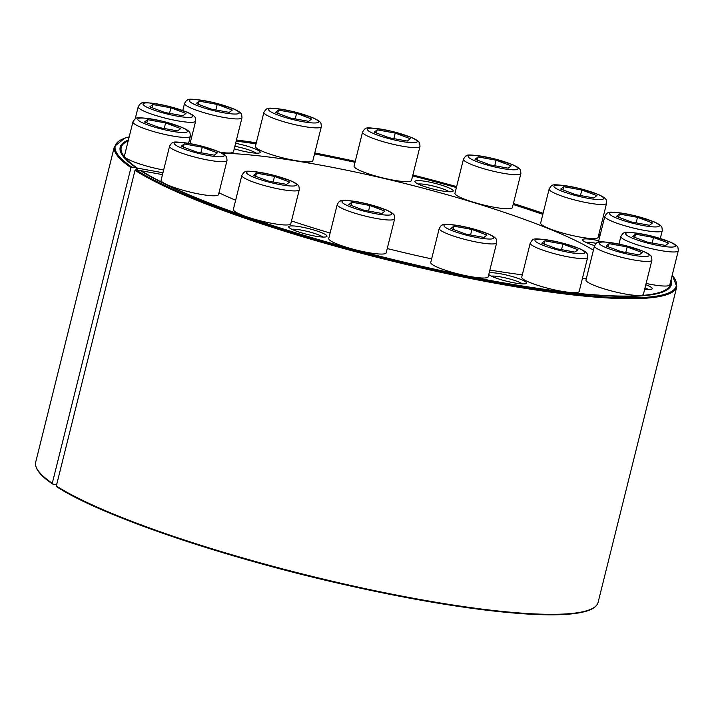 <?xml version="1.0" encoding="UTF-8"?>
<svg xmlns="http://www.w3.org/2000/svg" width="714" height="714" viewBox="0 0 714 714"><rect width="100%" height="100%" fill="white"/><g stroke="black" fill="none" stroke-linecap="round" stroke-linejoin="round"><path stroke-width="1.07" d="M56.611 484.77L52.738 484.065L52.274 483.289L130.974 167.647L131.76 167.094L137.365 168.111L137.017 169.994M56.567 486.662C100.067 515.178 220.189 556.295 338.998 583.392C414.995 600.724 478.389 610.979 529.181 614.156C556.509 615.691 575.939 614.593 587.47 610.836C593.548 608.864 597.091 606.043 598.1 602.357A289.804 43.991 14 0 1 365.782 588.755A289.804 43.991 14 0 1 56.317 485.966L56.772 486.743L56.317 485.966L135.008 170.325L135.803 169.771L141.408 170.789A282.931 42.947 14 0 0 442.261 270.847A282.931 42.947 14 0 0 670.178 284.788A282.931 42.947 14 0 0 670.464 282.182M599.921 236.004A282.931 42.947 14 0 0 598.573 235.441M542.827 214.352A282.931 42.947 14 0 0 513.161 204.507M456.38 187.55A282.931 42.947 14 0 0 412.638 175.903M355.019 162.292A282.931 42.947 14 0 0 314.535 153.929M256.04 143.871A282.931 42.947 14 0 0 236.147 141.122M128.208 140.819A282.931 42.947 14 0 0 121.148 147.896A282.931 42.947 14 0 0 137.365 168.111M52.738 484.065L52.274 483.289A289.804 43.991 14 0 1 35.7 462.136L114.401 146.495A289.804 43.991 14 0 0 130.974 167.647M594.566 245.598A19.733 2.999 -166 0 1 582.686 240.207A19.733 2.999 -166 0 1 598.743 240.707M235.602 143.309A19.733 2.999 -166 0 1 259.878 152.751A19.733 2.999 -166 0 1 247.945 152.144A19.733 2.999 -166 0 1 234.228 148.807M440.94 190.745A19.733 2.999 -166 0 1 415.039 181.927A19.733 2.999 -166 0 1 434.79 183.284A19.733 2.999 -166 0 1 452.872 191.361A19.733 2.999 -166 0 1 440.94 190.745M645.813 284.681A19.733 2.999 -166 0 1 651.891 289.045A19.733 2.999 -166 0 1 644.697 289.161M314.722 236.039A19.733 2.999 -166 0 1 288.813 227.222A19.733 2.999 -166 0 1 308.573 228.578A19.733 2.999 -166 0 1 326.655 236.655A19.733 2.999 -166 0 1 314.722 236.039M489.144 272.953A19.733 2.999 -166 0 1 512.134 276.488A19.733 2.999 -166 0 1 526.209 283.494A19.733 2.999 -166 0 1 514.276 282.878A19.733 2.999 -166 0 1 488.751 274.497M136.035 169.923L136.392 167.942A284.011 43.108 -166 0 1 120.086 147.7A284.011 43.108 -166 0 1 128.413 140.024M236.2 140.917A284.011 43.108 -166 0 1 256.085 143.684M314.579 153.769A284.011 43.108 -166 0 1 355.063 162.132M412.674 175.742A284.011 43.108 -166 0 1 456.424 187.389M513.205 204.338A284.011 43.108 -166 0 1 542.872 214.173M598.635 235.209A284.011 43.108 -166 0 1 599.974 235.781M670.99 280.093A284.011 43.108 -166 0 1 671.205 285.109A284.011 43.108 -166 0 1 442.216 271.008A284.011 43.108 -166 0 1 140.435 170.61L162.489 174.609M136.392 167.942L162.953 172.752M221.804 153.144A221.983 33.692 -166 0 1 419.564 187.238A221.983 33.692 -166 0 1 593.414 250.177M586.346 278.505A221.983 33.692 -166 0 1 582.356 278.701M522.318 274.819A221.983 33.692 -166 0 1 489.866 270.053M431.64 258.887A221.983 33.692 -166 0 1 387.247 248.543M330.109 233.023A221.983 33.692 -166 0 1 291.49 220.947M235.656 200.232A221.983 33.692 -166 0 1 218.966 192.789M491.428 276.148A17.065 2.588 -166 0 1 507.386 278.371A17.065 2.588 -166 0 1 522.523 283.895M291.874 229.31A17.065 2.588 -166 0 1 307.832 231.532A17.065 2.588 -166 0 1 322.969 237.057M645.045 287.778A17.065 2.588 -166 0 1 648.205 289.456M418.101 184.016A17.065 2.588 -166 0 1 434.058 186.238A17.065 2.588 -166 0 1 449.186 191.763M234.861 146.29A17.065 2.588 -166 0 1 256.192 153.162M585.748 242.305A17.065 2.588 -166 0 1 596.217 243.313M165.603 122.951L180.66 128.565L177.634 130.912L159.57 127.636L144.523 122.014L147.539 119.666L165.603 122.951L180.66 128.565L177.634 130.912L159.57 127.636L144.523 122.014L147.539 119.666L165.603 122.951L164.229 128.475L165.603 122.951M163.461 169.968A29.595 4.489 -166 0 1 124.432 155.973A29.595 4.489 -166 0 0 163.461 169.968A29.595 4.489 -166 0 0 163.64 169.994A29.595 4.489 -166 0 1 163.461 169.968M146.745 122.844L147.539 119.666L146.745 122.844M170.896 107.814L185.952 113.428L182.936 115.775L164.863 112.5L149.815 106.877L152.832 104.53L170.896 107.814L169.521 113.347M152.037 107.707L152.832 104.53M217.226 104.422L232.282 110.045L229.256 112.384L211.192 109.108L196.145 103.485L199.161 101.147L217.226 104.422L215.851 109.956M241.984 117.712A29.595 4.489 -166 0 1 223.58 117.382A29.595 4.489 -166 0 1 184.551 103.387C186.158 100.79 187.13 99.701 187.47 100.103C187.63 98.309 196.689 99.21 214.646 102.816L233.71 108.903C237.905 110.795 240.315 112.303 240.939 113.437C241.43 113.231 241.778 114.659 241.984 117.712L233.496 151.77A29.595 4.489 -166 0 1 219.957 152.234M198.367 104.324L199.161 101.147M296.578 113.365L311.634 118.988L308.609 121.335L290.544 118.06L275.497 112.437L278.514 110.09L296.578 113.365L295.203 118.899M321.336 126.655L312.848 160.721A29.595 4.489 -166 0 1 294.436 160.382A29.595 4.489 -166 0 1 255.407 146.397L263.903 112.339C265.51 109.742 266.483 108.644 266.822 109.055C266.982 107.252 276.041 108.153 294.007 111.759L313.062 117.846C317.257 119.738 319.667 121.246 320.291 122.38C320.782 122.174 321.13 123.602 321.336 126.655A29.595 4.489 -166 0 1 302.932 126.324A29.595 4.489 -166 0 1 263.903 112.339M277.719 113.267L278.514 110.09M395.235 133.099L410.282 138.721L407.266 141.069L389.201 137.784L374.145 132.17L377.171 129.823L395.235 133.099L393.86 138.632M419.993 146.388L411.496 180.455A29.595 4.489 -166 0 1 393.093 180.115A29.595 4.489 -166 0 1 354.064 166.13L362.56 132.072C364.167 129.475 365.14 128.377 365.479 128.788C365.639 126.985 374.698 127.886 392.655 131.492L411.71 137.579C415.914 139.471 418.324 140.979 418.948 142.113C419.439 141.907 419.787 143.335 419.993 146.388A29.595 4.489 -166 0 1 401.589 146.058A29.595 4.489 -166 0 1 362.56 132.072M376.376 133L377.171 129.823M496.132 160.204L511.188 165.827L508.172 168.174L490.099 164.898L475.051 159.276L478.068 156.928L496.132 160.204L494.757 165.737M520.89 173.493L512.402 207.56A29.595 4.489 -166 0 1 493.99 207.221A29.595 4.489 -166 0 1 454.961 193.235L463.457 159.177C465.073 156.58 466.046 155.482 466.376 155.893C466.537 154.09 475.604 154.992 493.561 158.597L512.616 164.684C516.811 166.576 519.221 168.085 519.854 169.218C520.336 169.013 520.684 170.441 520.89 173.493A29.595 4.489 -166 0 1 502.486 173.163A29.595 4.489 -166 0 1 463.457 159.177M477.273 160.106L478.068 156.928M581.839 190.004L596.886 195.618L593.869 197.965L575.796 194.69L560.749 189.067L563.765 186.72L581.839 190.004L580.455 195.538M606.588 203.294L598.1 237.351A29.595 4.489 -166 0 1 579.697 237.021A29.595 4.489 -166 0 1 540.659 223.036L549.155 188.969C550.771 186.372 551.744 185.274 552.074 185.685C552.234 183.882 561.302 184.792 579.259 188.398L598.314 194.485C602.509 196.368 604.919 197.876 605.552 199.01C606.034 198.813 606.382 200.232 606.588 203.294A29.595 4.489 -166 0 1 588.184 202.954A29.595 4.489 -166 0 1 549.155 188.969M562.971 189.897L563.765 186.72M637.513 217.333L652.56 222.955L649.544 225.294L631.479 222.018L616.423 216.396L619.449 214.057L637.513 217.333L636.129 222.866M618.654 217.234L619.449 214.057M653.542 237.476L668.59 243.09L665.573 245.438L647.509 242.162L632.461 236.539L635.478 234.192L653.542 237.476L652.168 243.01M678.3 250.766A29.595 4.489 -166 0 1 659.897 250.427A29.595 4.489 -166 0 1 620.868 236.441C622.474 233.844 623.447 232.746 623.786 233.157C623.947 231.354 633.006 232.264 650.963 235.87L670.018 241.957C674.221 243.84 676.631 245.357 677.256 246.482C677.747 246.285 678.095 247.704 678.3 250.766L669.803 284.824A29.595 4.489 -166 0 1 651.4 284.493A29.595 4.489 -166 0 1 646.125 283.44M634.684 237.369L635.478 234.192M627.16 246.946L642.207 252.56L639.191 254.907L621.118 251.631L606.07 246.009L609.087 243.661L627.16 246.946L625.776 252.47M651.909 260.235L643.421 294.293A29.595 4.489 -166 0 1 625.018 293.963A29.595 4.489 -166 0 1 585.98 279.977L594.476 245.911C596.092 243.313 597.065 242.216 597.395 242.626C597.556 240.823 606.623 241.734 624.58 245.339L643.635 251.426C647.83 253.309 650.24 254.818 650.873 255.951C651.355 255.755 651.703 257.174 651.909 260.235A29.595 4.489 -166 0 1 633.505 259.896A29.595 4.489 -166 0 1 594.476 245.911M608.292 246.839L609.087 243.661M562.909 244.099L577.965 249.721L574.94 252.069L556.875 248.793L541.828 243.171L544.844 240.823L562.909 244.099L561.534 249.632M587.667 257.388L579.179 291.455A29.595 4.489 -166 0 1 560.767 291.116A29.595 4.489 -166 0 1 521.738 277.13L530.234 243.072C531.841 240.475 532.814 239.377 533.153 239.788C533.313 237.985 542.372 238.887 560.338 242.492L579.393 248.579C583.588 250.471 585.998 251.98 586.622 253.113C587.113 252.908 587.461 254.336 587.667 257.388A29.595 4.489 -166 0 1 569.263 257.058A29.595 4.489 -166 0 1 530.234 243.072M544.05 244.001L544.844 240.823M471.918 229.444L486.966 235.067L483.949 237.405L465.885 234.13L450.829 228.507L453.854 226.168L471.918 229.444L470.544 234.977M496.676 242.733L488.18 276.791A29.595 4.489 -166 0 1 469.776 276.461A29.595 4.489 -166 0 1 430.747 262.475L439.235 228.409C440.85 225.811 441.823 224.723 442.162 225.124C442.323 223.33 451.382 224.232 469.339 227.837L488.394 233.924C492.598 235.807 495.007 237.325 495.632 238.458C496.123 238.253 496.471 239.681 496.676 242.733A29.595 4.489 -166 0 1 478.273 242.394A29.595 4.489 -166 0 1 439.235 228.409M453.06 229.346L453.854 226.168M369.914 205.498L384.962 211.121L381.945 213.468L363.872 210.193L348.825 204.57L351.841 202.223L369.914 205.498L368.531 211.032M394.672 218.787L386.176 252.854A29.595 4.489 -166 0 1 367.772 252.515A29.595 4.489 -166 0 1 328.743 238.53L337.231 204.472C338.847 201.875 339.819 200.777 340.15 201.187C340.319 199.385 349.378 200.286 367.335 203.892L386.39 209.978C390.585 211.871 393.003 213.379 393.628 214.512C394.119 214.307 394.467 215.735 394.672 218.787A29.595 4.489 -166 0 1 376.26 218.457A29.595 4.489 -166 0 1 337.231 204.472M351.056 205.4L351.841 202.223M274.533 176.412L289.581 182.034L286.564 184.382L268.491 181.106L253.443 175.483L256.46 173.136L274.533 176.412L273.15 181.945M299.282 189.701L290.794 223.768A29.595 4.489 -166 0 1 272.391 223.428A29.595 4.489 -166 0 1 233.353 209.443L241.85 175.385C243.465 172.788 244.438 171.69 244.768 172.101C244.929 170.298 253.997 171.199 271.954 174.805L291.009 180.892C295.203 182.784 297.613 184.292 298.247 185.426C298.729 185.221 299.077 186.649 299.282 189.701A29.595 4.489 -166 0 1 280.879 189.371A29.595 4.489 -166 0 1 241.85 175.385M255.666 176.313L256.46 173.136M202.258 147.209L217.315 152.832L214.289 155.179L196.225 151.903L181.177 146.281L184.194 143.933L202.258 147.209L200.884 152.742M227.016 160.498L218.529 194.565A29.595 4.489 -166 0 1 200.116 194.235A29.595 4.489 -166 0 1 161.087 180.24L169.584 146.183C171.19 143.585 172.172 142.488 172.502 142.898C172.663 141.095 181.722 141.997 199.688 145.611L218.743 151.689C222.938 153.581 225.347 155.09 225.972 156.223C226.463 156.027 226.811 157.446 227.016 160.498A29.595 4.489 -166 0 1 208.613 160.168A29.595 4.489 -166 0 1 169.584 146.183M183.4 147.111L184.194 143.933M56.772 486.743A289.116 43.884 14 0 0 345.148 584.784A289.116 43.884 14 0 0 592.709 608.319M135.803 169.771A289.116 43.884 14 0 0 473.677 278.317A289.116 43.884 14 0 0 672.186 275.292M600.242 234.71A289.116 43.884 14 0 0 598.894 234.156L600.242 234.701M513.411 203.508L543.086 213.29A289.116 43.884 14 0 0 513.402 203.517M456.612 186.622A289.116 43.884 14 0 0 412.862 174.992L456.612 186.613M355.251 161.364A289.116 43.884 14 0 0 314.776 152.966L355.251 161.355M236.432 139.962L256.308 142.782A289.116 43.884 14 0 0 236.432 139.98M129.18 136.936A289.116 43.884 14 0 0 131.76 167.094M135.008 170.325A289.804 43.991 14 0 0 444.483 273.114A289.804 43.991 14 0 0 676.801 286.716L672.222 275.14M171.521 131.206A25.65 3.891 -166 0 1 137.989 118.685A25.65 3.891 -166 0 1 178.25 125.985A25.65 3.891 -166 0 1 171.521 131.206A25.65 3.891 -166 0 1 137.989 118.685A25.65 3.891 -166 0 1 178.25 125.985A25.65 3.891 -166 0 1 171.521 131.206M171.958 135.901A29.595 4.489 -166 0 1 132.929 121.915L124.432 155.973L132.929 121.915C134.535 119.318 135.508 118.221 135.847 118.631C136.008 116.828 145.067 117.739 163.024 121.344L182.088 127.431C186.283 129.314 188.692 130.823 189.317 131.956C189.808 131.76 190.156 133.179 190.361 136.231A29.595 4.489 -166 0 1 171.958 135.901A29.595 4.489 -166 0 1 132.929 121.915C134.535 119.318 135.508 118.221 135.847 118.631C136.008 116.828 145.067 117.739 163.024 121.344L182.088 127.431C186.283 129.314 188.692 130.823 189.317 131.956C189.808 131.76 190.156 133.179 190.361 136.231A29.595 4.489 -166 0 1 171.958 135.901M176.822 116.07A25.65 3.891 -166 0 1 143.282 103.548A25.65 3.891 -166 0 1 183.543 110.849A25.65 3.891 -166 0 1 176.822 116.07M138.221 106.779C139.837 104.182 140.81 103.084 141.14 103.494C141.301 101.691 150.368 102.602 168.325 106.207L187.38 112.294C191.575 114.178 193.985 115.695 194.61 116.819C195.1 116.623 195.449 118.042 195.654 121.103A29.595 4.489 -166 0 1 177.25 120.764A29.595 4.489 -166 0 1 138.221 106.779L135.178 118.97M223.152 112.687A25.65 3.891 -166 0 1 189.612 100.156A25.65 3.891 -166 0 1 229.872 107.457A25.65 3.891 -166 0 1 223.152 112.687M302.504 121.63A25.65 3.891 -166 0 1 268.964 109.099A25.65 3.891 -166 0 1 309.224 116.4A25.65 3.891 -166 0 1 302.504 121.63M401.152 141.363A25.65 3.891 -166 0 1 367.612 128.832A25.65 3.891 -166 0 1 407.881 136.133A25.65 3.891 -166 0 1 401.152 141.363M502.058 168.468A25.65 3.891 -166 0 1 468.518 155.938A25.65 3.891 -166 0 1 508.779 163.247A25.65 3.891 -166 0 1 502.058 168.468M587.756 198.26A25.65 3.891 -166 0 1 554.216 185.738A25.65 3.891 -166 0 1 594.476 193.039A25.65 3.891 -166 0 1 587.756 198.26M643.43 225.588A25.65 3.891 -166 0 1 609.89 213.067A25.65 3.891 -166 0 1 650.159 220.367A25.65 3.891 -166 0 1 643.43 225.588M604.829 216.297C606.445 213.7 607.418 212.611 607.757 213.013C607.917 211.219 616.976 212.12 634.933 215.726L653.988 221.813C658.192 223.705 660.602 225.213 661.226 226.347C661.717 226.142 662.065 227.57 662.271 230.622A29.595 4.489 -166 0 1 643.867 230.292A29.595 4.489 -166 0 1 604.829 216.297L598.35 242.296M659.459 245.732A25.65 3.891 -166 0 1 625.919 233.21A25.65 3.891 -166 0 1 666.189 240.511A25.65 3.891 -166 0 1 659.459 245.732M633.077 255.201A25.65 3.891 -166 0 1 599.537 242.68A25.65 3.891 -166 0 1 639.806 249.98A25.65 3.891 -166 0 1 633.077 255.201M568.835 252.363A25.65 3.891 -166 0 1 535.295 239.833A25.65 3.891 -166 0 1 575.555 247.142A25.65 3.891 -166 0 1 568.835 252.363M477.836 237.7A25.65 3.891 -166 0 1 444.295 225.178A25.65 3.891 -166 0 1 484.565 232.478A25.65 3.891 -166 0 1 477.836 237.7M375.832 213.763A25.65 3.891 -166 0 1 342.292 201.232A25.65 3.891 -166 0 1 382.561 208.533A25.65 3.891 -166 0 1 375.832 213.763M280.45 184.676A25.65 3.891 -166 0 1 246.91 172.145A25.65 3.891 -166 0 1 287.171 179.446A25.65 3.891 -166 0 1 280.45 184.676M208.185 155.473A25.65 3.891 -166 0 1 174.644 142.952A25.65 3.891 -166 0 1 214.905 150.252A25.65 3.891 -166 0 1 208.185 155.473M129.207 136.838L124.932 138.052L114.401 146.495M598.1 602.357L676.801 286.716M52.506 483.976C40.046 475.497 34.442 468.214 35.7 462.136M190.361 136.231L188.603 143.282L190.361 136.231M195.654 121.103L190.058 143.541M184.551 103.387L182.775 110.491M662.271 230.622L660.316 238.458M620.868 236.441L618.967 244.054"/></g></svg>

